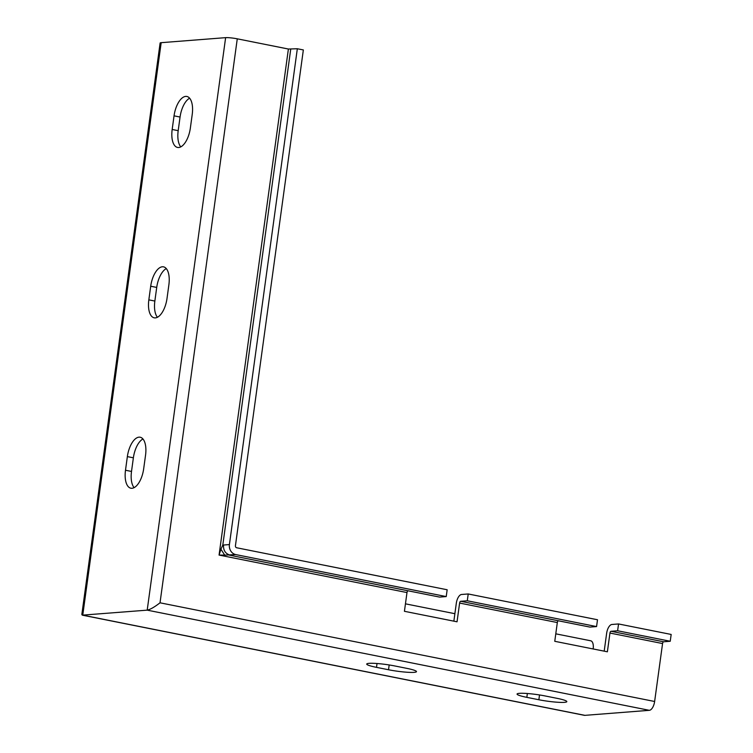 <?xml version="1.0" encoding="UTF-8"?>
<svg xmlns="http://www.w3.org/2000/svg" width="753" height="753" viewBox="0 0 753 753"><rect width="100%" height="100%" fill="white"/><g stroke="black" fill="none" stroke-linecap="round" stroke-linejoin="round"><path stroke-width="1.13" d="M134.1 487.652A19.041 8.848 101.3 0 1 131.511 471.444L133.375 457.815A19.041 8.848 101.3 0 1 142.957 438.99M125.497 470.249L127.361 456.61A19.041 8.848 101.3 0 1 140.18 437.229A19.041 8.848 101.3 0 1 145.545 455.198L143.672 468.827A19.041 8.848 101.3 0 1 130.862 488.208A19.041 8.848 101.3 0 1 125.497 470.249L131.511 471.444M235.755 554.585L224.695 555.112L220.94 549.201L222.803 545.087L229.411 544.57A8.659 7.596 85.5 0 0 235.755 554.585L446.228 596.574L439.62 597.091L408.051 590.794A1.732 0.8 -78.7 0 0 406.987 592.564L404.427 611.304L457.043 621.799L459.612 603.059A1.732 0.8 101.3 0 1 460.667 601.289L467.274 600.781L468.215 593.966L461.598 594.475A8.659 4.019 101.3 0 0 456.299 603.322L453.861 621.169M446.228 596.574L447.16 589.759L236.696 547.77A1.732 1.515 -94.5 0 1 235.425 545.765L303.346 49.943L297.331 48.747L288.39 49.03L237.27 38.827A8.659 0.998 -172.2 0 0 225.627 37.65L161.18 42.676A8.659 0.998 -172.2 0 0 160.125 42.996L81.832 614.504L82.293 615.154L584.356 715.322A8.659 4.019 101.3 0 0 584.883 715.35L649.331 710.324A8.659 4.019 101.3 0 0 654.63 701.485L662.565 643.551A1.732 0.8 -78.7 0 1 663.619 641.782L670.236 641.264L671.168 634.45L618.552 623.955L611.935 624.472A8.659 4.019 101.3 0 0 606.636 633.311L604.198 651.166M229.411 544.57L297.331 48.747M224.695 555.112L219.067 555.074L220.94 549.201M467.274 600.781L596.564 626.571L589.957 627.089L558.387 620.792A1.732 0.8 -78.7 0 0 557.324 622.552L554.763 641.302L607.379 651.797L609.949 633.057A1.732 0.8 101.3 0 1 611.003 631.287L617.611 630.769L618.552 623.955M468.215 593.966L597.505 619.757L596.564 626.571M593.157 648.964A8.659 4.019 -78.7 0 0 590.719 640.794L555.78 633.828M157.433 317.267A19.041 8.848 101.3 0 1 154.854 301.059L156.718 287.43A19.041 8.848 101.3 0 1 166.3 268.595M180.776 146.882A19.041 8.848 101.3 0 1 178.188 130.674L180.061 117.044A19.041 8.848 101.3 0 1 189.634 98.21M617.611 630.769L670.236 641.264M237.27 38.827L160.022 602.805C154.516 607.059 150.252 609.506 147.202 610.146L82.293 615.154M148.84 299.854L150.704 286.225A19.041 8.848 101.3 0 1 163.523 266.844A19.041 8.848 101.3 0 1 168.879 284.813L167.015 298.442A19.041 8.848 101.3 0 1 154.205 317.822A19.041 8.848 101.3 0 1 148.84 299.854L154.854 301.059M174.047 115.84A19.041 8.848 101.3 0 1 186.857 96.459A19.041 8.848 101.3 0 1 192.222 114.428L190.358 128.057A19.041 8.848 101.3 0 1 177.539 147.437A19.041 8.848 101.3 0 1 172.173 129.469L174.047 115.84L180.061 117.044M388.529 669.756A19.041 2.193 -172.2 0 0 416.484 671.629A19.041 2.193 -172.2 0 0 406.705 668.335L394.676 665.934A19.041 2.193 -172.2 0 0 366.72 664.061A19.041 2.193 -172.2 0 0 376.5 667.356L388.529 669.756L389.179 664.965M526.836 697.353L538.866 699.753A19.041 2.193 -172.2 0 0 566.821 701.627A19.041 2.193 -172.2 0 0 557.041 698.332L545.012 695.932A19.041 2.193 -172.2 0 0 517.057 694.059A19.041 2.193 -172.2 0 0 526.836 697.353L527.364 693.513M133.375 457.815L127.361 456.61M288.39 49.03L219.067 555.074L406.987 592.564M229.147 555.102L408.051 590.794M460.667 601.289L558.387 620.792M459.612 603.059L557.324 622.552M229.863 555.046C225.373 553.634 223.255 550.292 223.519 545.031M222.803 545.087L290.714 49.265M160.022 602.805L654.63 701.485M609.949 633.057L662.565 643.551M649.331 710.324L147.202 610.146L225.627 37.65M584.883 715.35L82.755 615.173L161.18 42.676M611.003 631.287L663.619 641.782M538.866 699.753L539.515 694.953M377.027 663.525L376.5 667.356M172.173 129.469L178.188 130.674M156.718 287.43L150.704 286.225M405.443 603.831L454.878 613.695"/></g></svg>
